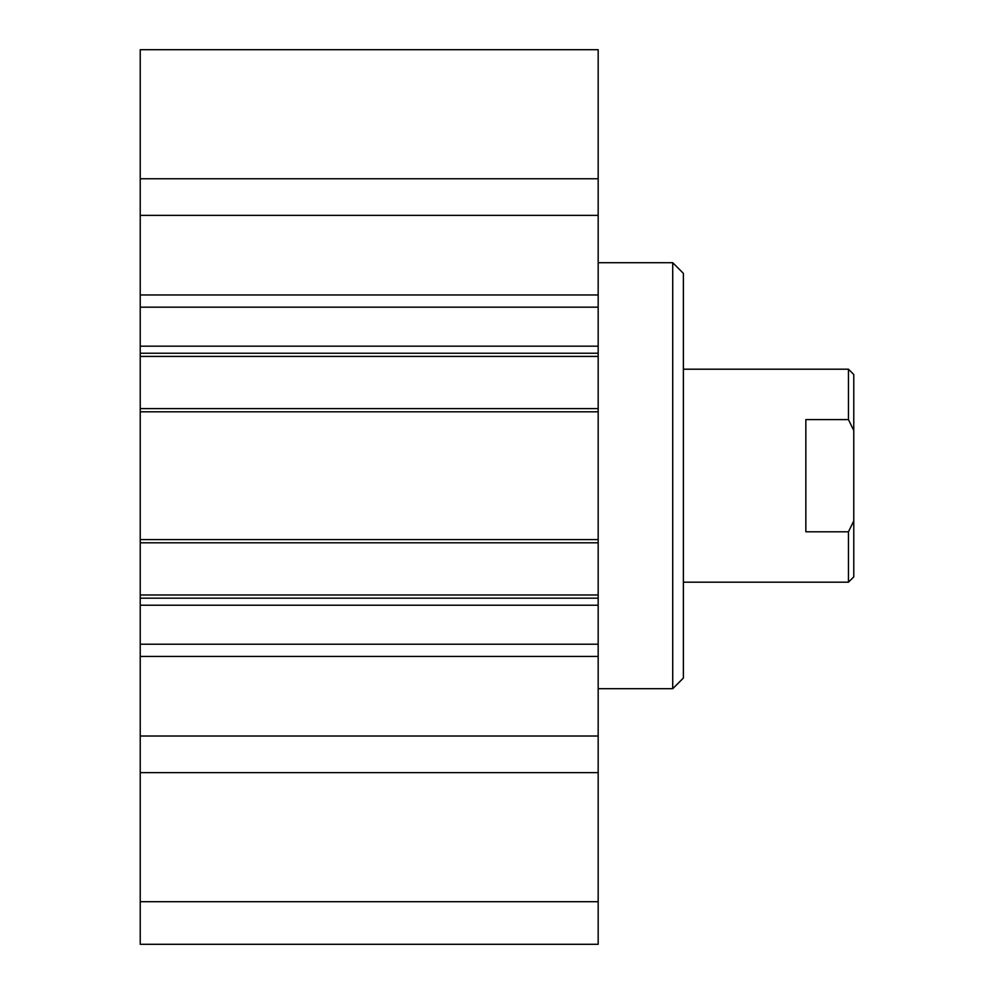 <?xml version="1.0" encoding="UTF-8"?>
<svg xmlns="http://www.w3.org/2000/svg" width="994" height="994" viewBox="0 0 994 994"><rect width="100%" height="100%" fill="white"/><g stroke="black" fill="none" stroke-linecap="round" stroke-linejoin="round"><path stroke-width="1.49" d="M140.229 901.695L140.229 944.3L598.177 944.3L598.177 49.7L140.229 49.7L140.229 901.695L598.177 901.695M672.727 262.702L672.727 688.705L683.375 678.045L683.375 273.35L672.727 262.702L598.177 262.702M672.727 688.705L598.177 688.705M140.229 772.649L598.177 772.649M140.229 736.02L598.177 736.02M140.229 598.177L598.177 598.177M140.229 539.605L598.177 539.605M140.229 411.802L598.177 411.802M140.229 353.23L598.177 353.23M140.229 215.375L598.177 215.375M140.229 178.758L598.177 178.758M805.848 531.802L805.848 419.592L848.454 419.592L853.771 430.514L853.771 520.881L848.454 531.802L805.848 531.802M848.454 531.802L848.454 582.198L683.375 582.198M683.375 369.196L848.454 369.196L848.454 419.592M848.454 582.198L853.771 576.88L853.771 520.881M853.771 430.514L853.771 374.527L848.454 369.196M140.229 656.438L598.177 656.438M140.229 644.224L598.177 644.224M140.229 605.222L598.177 605.222M140.229 594.984L598.177 594.984M140.229 542.799L598.177 542.799M140.229 408.609L598.177 408.609M140.229 356.424L598.177 356.424M140.229 346.173L598.177 346.173M140.229 307.171L598.177 307.171M140.229 294.969L598.177 294.969"/></g></svg>

